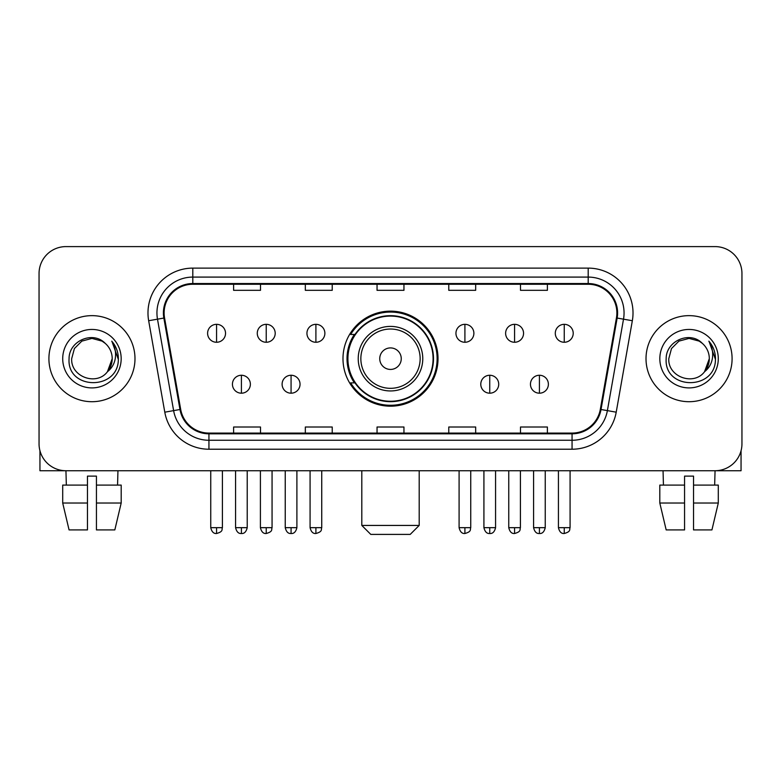 <?xml version="1.0" encoding="UTF-8"?>
<svg xmlns="http://www.w3.org/2000/svg" width="781" height="781" viewBox="0 0 781 781"><rect width="100%" height="100%" fill="white"/><g stroke="black" fill="none" stroke-linecap="round" stroke-linejoin="round"><path stroke-width="1.17" d="M342.986 358.674A47.514 47.514 0 0 0 390.5 406.188A47.514 47.514 0 0 0 438.014 358.674A47.514 47.514 0 0 0 390.5 311.15A47.514 47.514 0 0 0 342.986 358.674M354.379 382.875A43.482 43.482 0 0 1 354.379 334.463M39.05 273.496L39.05 443.842A26.896 26.896 0 0 0 65.946 470.738L715.054 470.738A26.896 26.896 0 0 0 741.95 443.842L741.95 273.496A26.896 26.896 0 0 0 715.054 246.601L65.946 246.601A26.896 26.896 0 0 0 39.05 273.496L39.05 443.842M48.91 358.674A43.033 43.033 0 0 0 91.943 401.707A43.033 43.033 0 0 0 134.986 358.674A43.033 43.033 0 0 0 91.943 315.641A43.033 43.033 0 0 0 48.91 358.674A43.033 43.033 0 0 0 91.943 401.707A43.033 43.033 0 0 0 134.986 358.674A43.033 43.033 0 0 0 91.943 315.641A43.033 43.033 0 0 0 48.91 358.674M646.014 358.674A43.033 43.033 0 0 0 689.057 401.707A43.033 43.033 0 0 0 732.09 358.674A43.033 43.033 0 0 0 689.057 315.641A43.033 43.033 0 0 0 646.014 358.674A43.033 43.033 0 0 0 689.057 401.707A43.033 43.033 0 0 0 732.09 358.674A43.033 43.033 0 0 0 689.057 315.641A43.033 43.033 0 0 0 646.014 358.674M164.117 312.947A28.692 28.692 0 0 1 192.809 284.255L588.191 284.255A28.692 28.692 0 0 1 616.443 317.926L600.316 409.381A28.692 28.692 0 0 1 572.063 433.084L208.937 433.084A28.692 28.692 0 0 1 180.684 409.381L164.557 317.926A28.692 28.692 0 0 1 164.117 312.947M163.405 312.947A29.405 29.405 0 0 0 163.854 318.052L179.972 409.508A29.405 29.405 0 0 0 208.937 433.806L572.063 433.806A29.405 29.405 0 0 0 601.028 409.508L617.146 318.052A29.405 29.405 0 0 0 588.191 283.542L192.809 283.542A29.405 29.405 0 0 0 163.405 312.947M148.663 320.727A44.829 44.829 0 0 1 192.809 268.117L588.191 268.117A44.829 44.829 0 0 1 632.337 320.727L616.209 412.183A44.829 44.829 0 0 1 572.063 449.221L208.937 449.221A44.829 44.829 0 0 1 164.791 412.183L148.663 320.727L157.489 319.175A35.858 35.858 0 0 1 192.809 277.089L588.191 277.089A35.858 35.858 0 0 1 623.511 319.175L607.384 410.621A35.858 35.858 0 0 1 572.063 440.259L208.937 440.259A35.858 35.858 0 0 1 173.616 410.621L157.489 319.175A35.858 35.858 0 0 1 156.952 312.947M715.054 246.601L65.946 246.601M66.336 485.089L65.946 470.738L715.054 470.738L714.664 485.089M741.95 443.842L741.95 273.496M601.028 409.508L607.384 410.621L623.511 319.175L632.337 320.727M377.047 284.255L377.047 290.327L403.953 290.327L403.953 284.255M305.332 284.255L305.332 290.327L332.228 290.327L332.228 284.255M233.607 284.255L233.607 290.327L260.503 290.327L260.503 284.255M448.772 284.255L448.772 290.327L475.668 290.327L475.668 284.255M520.497 284.255L520.497 290.327L547.393 290.327L547.393 284.255M403.953 433.084L403.953 427.012L377.047 427.012L377.047 433.084M332.228 433.084L332.228 427.012L305.332 427.012L305.332 433.084M260.503 433.084L260.503 427.012L233.607 427.012L233.607 433.084M475.668 433.084L475.668 427.012L448.772 427.012L448.772 433.084M547.393 433.084L547.393 427.012L520.497 427.012L520.497 433.084M105.22 343.367C92.783 330.334 68.845 341.063 69.07 358.674C66.795 389.953 117.511 390.773 118.331 360.187L118.37 358.674C118.292 352.026 116.086 346.188 111.742 341.16C115.041 346.588 116.213 352.426 115.237 358.674C114.29 363.985 111.703 368.329 107.475 371.688C96.717 386.224 70.632 376.93 71.686 358.674L74.4 348.541L81.82 341.121L91.943 338.407L102.077 341.121L105.22 343.367A20.267 20.267 0 0 1 112.21 358.674L107.475 371.688A20.267 20.267 0 0 0 112.21 358.674L107.417 371.756M62.714 358.674A29.229 29.229 0 0 0 91.943 387.903A29.229 29.229 0 0 0 121.172 358.674A29.229 29.229 0 0 0 91.943 329.445A29.229 29.229 0 0 0 62.714 358.674M111.937 341.385L118.361 359.436M39.948 450.735L39.948 470.738L143.948 470.738M62.705 485.089L62.705 503.023L69.07 529.918L62.705 503.023L62.705 485.089L87.462 485.089L87.462 476.117L96.434 476.117L96.434 485.089L121.192 485.089L121.192 503.023L114.827 529.918L121.192 503.023L96.434 503.023L96.434 485.089M117.951 470.738L117.56 485.089M87.462 485.089L87.462 529.918L69.07 529.918M62.705 503.023L87.462 503.023M114.827 529.918L96.434 529.918L96.434 503.023M410.22 534.399L370.78 534.399L361.808 525.428L419.192 525.428L410.22 534.399M401.258 358.674A10.758 10.758 0 0 0 390.5 347.916A10.758 10.758 0 0 0 379.742 358.674A10.758 10.758 0 0 0 390.5 369.433A10.758 10.758 0 0 0 401.258 358.674M422.775 358.674A32.275 32.275 0 0 0 390.5 326.399A32.275 32.275 0 0 0 358.225 358.674A32.275 32.275 0 0 0 390.5 390.949A32.275 32.275 0 0 0 422.775 358.674A32.275 32.275 0 0 1 390.5 390.949A32.275 32.275 0 0 1 358.225 358.674M433.084 358.674A42.584 42.584 0 0 0 390.5 316.09A42.584 42.584 0 0 0 347.916 358.674A42.584 42.584 0 0 0 390.5 401.258A42.584 42.584 0 0 0 433.084 358.674M437.126 358.674A46.626 46.626 0 0 1 350.659 382.875L354.974 382.875A42.984 42.984 0 0 0 418.938 390.91A42.984 42.984 0 0 0 418.938 326.438A42.984 42.984 0 0 0 354.974 334.463L350.659 334.463A46.626 46.626 0 0 1 437.126 358.674M216.571 324.33A8.962 8.962 0 0 0 207.6 333.302A8.962 8.962 0 0 0 216.571 342.263A8.962 8.962 0 0 0 225.533 333.302A8.962 8.962 0 0 0 216.571 324.33L216.571 342.263A8.962 8.962 0 0 0 225.533 333.302A8.962 8.962 0 0 0 216.571 324.33M266.233 324.33A8.962 8.962 0 0 0 257.271 333.302A8.962 8.962 0 0 0 266.233 342.263A8.962 8.962 0 0 0 275.205 333.302A8.962 8.962 0 0 0 266.233 324.33L266.233 342.263A8.962 8.962 0 0 0 275.205 333.302A8.962 8.962 0 0 0 266.233 324.33M315.905 324.33A8.962 8.962 0 0 0 306.943 333.302A8.962 8.962 0 0 0 315.905 342.263A8.962 8.962 0 0 0 324.876 333.302A8.962 8.962 0 0 0 315.905 324.33L315.905 342.263A8.962 8.962 0 0 0 324.876 333.302A8.962 8.962 0 0 0 315.905 324.33M464.91 324.33A8.962 8.962 0 0 0 455.948 333.302A8.962 8.962 0 0 0 464.91 342.263A8.962 8.962 0 0 0 473.882 333.302A8.962 8.962 0 0 0 464.91 324.33L464.91 342.263A8.962 8.962 0 0 0 473.882 333.302A8.962 8.962 0 0 0 464.91 324.33M514.581 324.33A8.962 8.962 0 0 0 505.619 333.302A8.962 8.962 0 0 0 514.581 342.263A8.962 8.962 0 0 0 523.553 333.302A8.962 8.962 0 0 0 514.581 324.33L514.581 342.263A8.962 8.962 0 0 0 523.553 333.302A8.962 8.962 0 0 0 514.581 324.33M564.253 324.33A8.962 8.962 0 0 0 555.291 333.302A8.962 8.962 0 0 0 564.253 342.263A8.962 8.962 0 0 0 573.215 333.302A8.962 8.962 0 0 0 564.253 324.33L564.253 342.263A8.962 8.962 0 0 0 573.215 333.302A8.962 8.962 0 0 0 564.253 324.33M241.407 375.261A8.962 8.962 0 0 0 232.435 384.223A8.962 8.962 0 0 0 241.407 393.194A8.962 8.962 0 0 0 250.369 384.223A8.962 8.962 0 0 0 241.407 375.261L241.407 393.194A8.962 8.962 0 0 0 250.369 384.223A8.962 8.962 0 0 0 241.407 375.261M291.069 375.261A8.962 8.962 0 0 0 282.107 384.223A8.962 8.962 0 0 0 291.069 393.194A8.962 8.962 0 0 0 300.041 384.223A8.962 8.962 0 0 0 291.069 375.261L291.069 393.194A8.962 8.962 0 0 0 300.041 384.223A8.962 8.962 0 0 0 291.069 375.261M489.746 375.261A8.962 8.962 0 0 0 480.784 384.223A8.962 8.962 0 0 0 489.746 393.194A8.962 8.962 0 0 0 498.717 384.223A8.962 8.962 0 0 0 489.746 375.261L489.746 393.194A8.962 8.962 0 0 0 498.717 384.223A8.962 8.962 0 0 0 489.746 375.261M539.417 375.261A8.962 8.962 0 0 0 530.455 384.223A8.962 8.962 0 0 0 539.417 393.194A8.962 8.962 0 0 0 548.379 384.223A8.962 8.962 0 0 0 539.417 375.261L539.417 393.194A8.962 8.962 0 0 0 548.379 384.223A8.962 8.962 0 0 0 539.417 375.261M741.052 450.735L741.052 470.738L637.052 470.738M684.566 485.089L684.566 503.023L659.808 503.023L666.173 529.918L659.808 503.023L659.808 485.089L684.566 485.089L684.566 476.117L693.538 476.117L693.538 485.089L718.295 485.089L718.295 503.023L711.93 529.918L718.295 503.023L693.538 503.023L693.538 485.089L693.538 529.918L711.93 529.918M684.566 503.023L684.566 529.918L666.173 529.918M663.049 470.738L663.44 485.089M702.324 343.367C689.896 330.334 665.949 341.063 666.173 358.674C663.899 389.953 714.615 390.773 715.435 360.187L715.474 358.674C715.406 352.026 713.19 346.188 708.845 341.16C712.155 346.588 713.317 352.426 712.34 358.674C711.393 363.985 708.806 368.329 704.579 371.688C693.821 386.224 667.735 376.93 668.79 358.674L671.504 348.541L678.923 341.121L689.057 338.407L699.18 341.121L702.324 343.367A20.267 20.267 0 0 1 709.314 358.674L704.579 371.688A20.267 20.267 0 0 0 709.314 358.674L704.53 371.756M659.828 358.674A29.229 29.229 0 0 0 689.057 387.903A29.229 29.229 0 0 0 718.286 358.674A29.229 29.229 0 0 0 689.057 329.445A29.229 29.229 0 0 0 659.828 358.674M709.041 341.385L715.464 359.436M588.191 268.117L588.191 283.542M157.489 319.175L163.854 318.052M208.937 449.221L208.937 433.806M572.063 433.806L572.063 449.221M164.791 412.183L179.972 409.508M617.146 318.052L623.511 319.175M192.809 268.117L192.809 283.542M607.384 410.621L616.209 412.183M420.149 358.674A29.649 29.649 0 0 0 390.5 329.026A29.649 29.649 0 0 0 360.851 358.674A29.649 29.649 0 0 0 390.5 388.323A29.649 29.649 0 0 0 420.149 358.674M216.571 527.673L210.743 527.673C211.758 531.832 213.701 533.774 216.571 533.501L216.571 527.673L222.4 527.673L222.4 470.738M266.233 527.673L260.405 527.673C261.43 531.832 263.373 533.774 266.233 533.501L266.233 527.673L272.061 527.673L272.061 470.738M315.905 527.673L310.077 527.673C311.092 531.832 313.035 533.774 315.905 533.501L315.905 527.673L321.733 527.673L321.733 470.738M464.91 527.673L459.091 527.673C460.107 531.832 462.049 533.774 464.91 533.501L464.91 527.673L470.738 527.673L470.738 470.738M514.581 527.673L508.753 527.673C509.768 531.832 511.711 533.774 514.581 533.501L514.581 527.673L520.41 527.673L520.41 470.738M564.253 527.673L558.425 527.673C559.44 531.832 561.383 533.774 564.253 533.501L564.253 527.673L570.081 527.673L570.081 470.738M241.407 527.673L235.579 527.673C236.594 531.832 238.537 533.774 241.407 533.501L241.407 527.673L247.226 527.673L247.226 470.738M291.069 527.673L285.241 527.673C286.266 531.832 288.209 533.774 291.069 533.501L291.069 527.673L296.897 527.673L296.897 470.738M489.746 527.673L483.917 527.673C484.942 531.832 486.885 533.774 489.746 533.501L489.746 527.673L495.574 527.673L495.574 470.738M539.417 527.673L533.589 527.673C534.604 531.832 536.547 533.774 539.417 533.501L539.417 527.673L545.245 527.673L545.245 470.738M419.192 470.738L419.192 525.428M361.808 470.738L361.808 525.428M210.743 527.673L210.743 470.738M222.4 527.673C221.57 529.479 223.639 531.529 216.571 533.501M260.405 527.673L260.405 470.738M272.061 527.673C271.241 529.479 273.311 531.529 266.233 533.501M310.077 527.673L310.077 470.738M321.733 527.673C320.913 529.479 322.983 531.529 315.905 533.501M459.091 527.673L459.091 470.738M470.738 527.673C469.918 529.479 471.988 531.529 464.91 533.501M508.753 527.673L508.753 470.738M520.41 527.673C519.59 529.479 521.659 531.529 514.581 533.501M558.425 527.673L558.425 470.738M570.081 527.673C569.261 529.479 571.321 531.529 564.253 533.501M235.579 527.673L235.579 470.738M247.226 527.673C246.21 531.832 244.268 533.774 241.407 533.501M285.241 527.673L285.241 470.738M296.897 527.673C295.882 531.832 293.939 533.774 291.069 533.501M483.917 527.673L483.917 470.738M495.574 527.673C494.558 531.832 492.616 533.774 489.746 533.501M533.589 527.673L533.589 470.738M545.245 527.673C544.23 531.832 542.287 533.774 539.417 533.501"/></g></svg>
